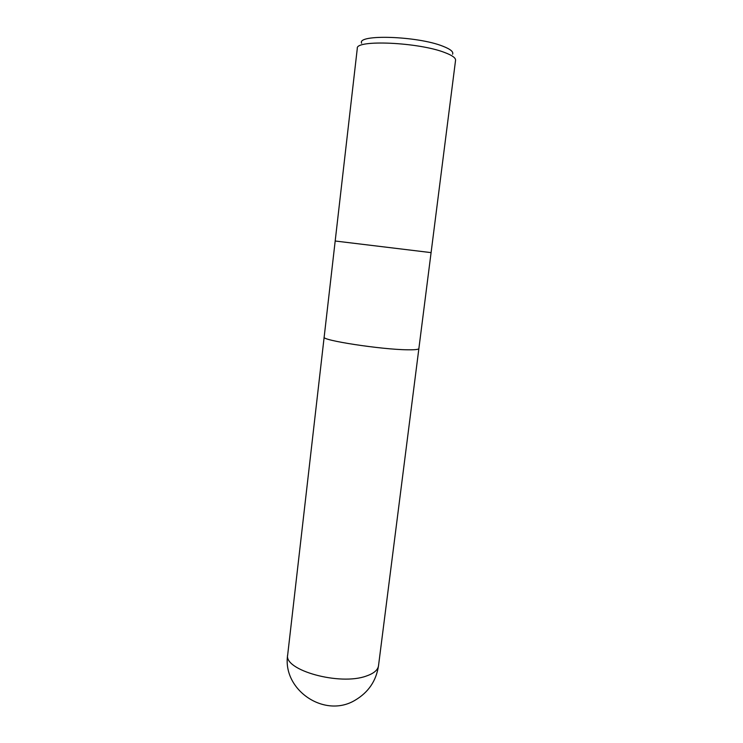 <?xml version="1.0" encoding="UTF-8"?>
<svg xmlns="http://www.w3.org/2000/svg" width="743" height="743" viewBox="0 0 743 743"><rect width="100%" height="100%" fill="white"/><g stroke="black" fill="none" stroke-linecap="round" stroke-linejoin="round"><path stroke-width="1.11" d="M378.512 665.737L418.876 348.578C418.671 349.507 414.863 349.916 407.433 349.795C414.863 349.916 418.671 349.507 418.876 348.56L431.089 252.62L335.186 241.011L357.299 48.369C355.358 39.49 418.708 42.212 444.825 52.577C452.199 55.353 455.784 57.917 455.561 60.267L431.089 252.62L335.186 241.011L287.699 654.741C281.931 689.597 324.431 718.955 355.21 700.157C368.482 692.281 376.246 680.811 378.512 665.737L378.512 665.737C377.89 670.019 373.85 673.446 366.401 676.009C339.913 685.975 283.269 670.121 287.699 654.741M452.589 54.23C453.704 51.824 450.444 49.149 442.782 46.187C417.445 35.952 356.594 34.076 361.627 43.224M324.162 337.099C320.976 340.257 381.085 349.544 407.433 349.795C381.085 349.544 320.976 340.257 324.152 337.099"/></g></svg>
